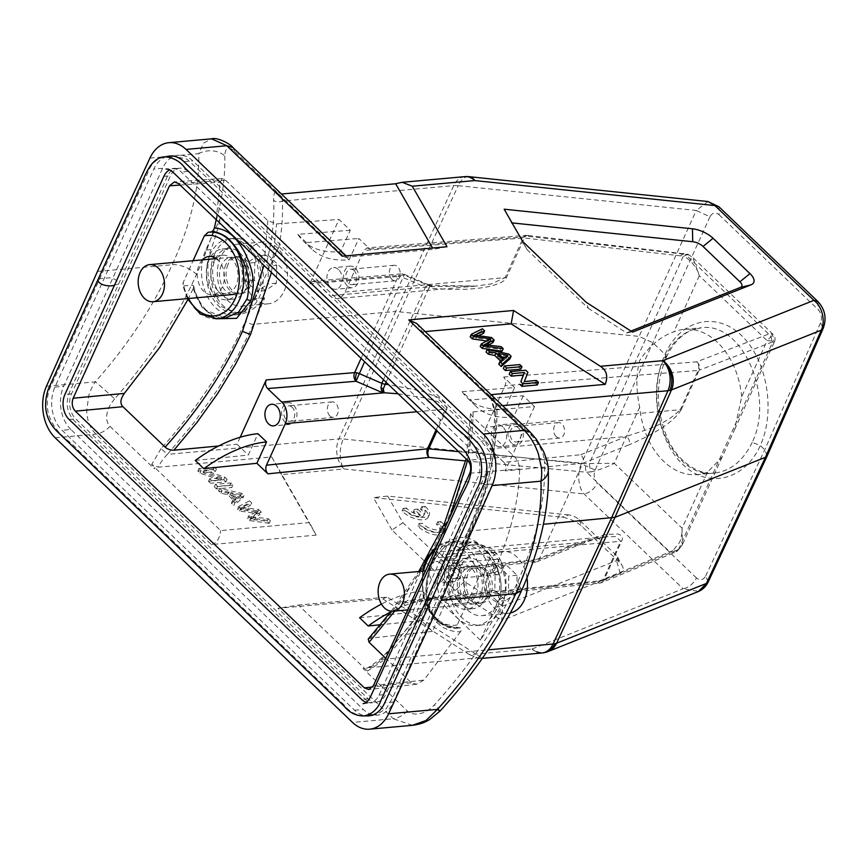 <?xml version="1.0" encoding="UTF-8"?>
<svg xmlns="http://www.w3.org/2000/svg" width="868" height="868" viewBox="0 0 868 868"><rect width="100%" height="100%" fill="white"/><g stroke="black" fill="none" stroke-linecap="round" stroke-linejoin="round"><path stroke-width="0.65" stroke-dasharray="4.34 3.25" d="M741.728 396.676A72.945 51.299 -95.2 0 0 684.147 329.319A72.945 51.299 -95.2 0 0 673.915 331.76C660.201 336.741 648.765 346.365 639.607 360.643C636.005 374.477 636.027 390.014 639.673 407.255A72.945 51.299 -95.2 0 0 697.254 474.612A72.945 51.299 -95.2 0 0 707.485 472.17L722.143 457.024L734.588 429.562L741.728 396.676L767.138 340.657C774.885 341.07 776.719 341.569 772.629 342.133C774.104 338.954 773.638 336.176 771.229 333.789L773.106 334.44L767.138 340.657L699.326 275.753L692.718 257.46L687.988 254.324M512.055 222.924L526.909 249.517L588.298 308.292L586.139 302.238M588.298 308.292L626.512 332.867L630.982 331.077M526.909 249.517L522.764 241.575M511.61 222.87L504.178 209.21M626.512 332.867L632.566 332.097M97.455 271.456L172.179 264.718A285.583 156.934 134.3 0 0 198.761 153.658A18.619 13.736 178.3 0 1 224.779 156.045C225.279 147.376 228.599 145.857 234.729 151.509L344.574 257.373L433.338 249.366L432.568 248.031M278.726 194.291L275.59 191.318L282.317 193.976C281.677 195.311 281.677 197.676 282.35 201.072C282.99 215.459 281.861 230.704 278.964 246.805C272.498 259.738 268.624 262.331 266.921 261.203C272.248 239.503 274.505 219.213 273.68 200.334C276.241 202.266 279.138 202.515 282.35 201.072L453.769 185.611A21.733 9.819 -155.2 0 1 455.884 185.535A21.733 9.819 -155.2 0 1 458.195 185.687A21.733 11.653 95.9 0 1 469.024 176.671M211.716 480.731L209.665 478.767L221.752 477.671L201.17 470.63L198.967 468.525L214.353 467.136L216.414 469.1L204.327 470.196L224.91 477.237L227.101 479.342L211.716 480.731L210.566 483.259L208.515 481.295L220.613 480.199L200.02 473.158L197.828 471.053L213.213 469.675L215.264 471.639L203.188 472.724L223.76 479.765L225.951 481.87L210.566 483.259M227.101 479.342L225.951 481.87M209.665 478.767L208.515 481.295M221.752 477.671L220.613 480.199M201.17 470.63L200.02 473.158M198.967 468.525L197.828 471.053M214.353 467.136L213.213 469.675M216.414 469.1L215.264 471.639M204.327 470.196L203.188 472.724M224.91 477.237L223.76 479.765M232.993 484.984L217.608 486.373L215.47 484.311L230.855 482.933L232.993 484.984L231.843 487.512L216.468 488.901L214.32 486.85L229.705 485.462L231.843 487.512M230.855 482.933L229.705 485.462M217.608 486.373L216.468 488.901M215.47 484.311L214.32 486.85M240.74 494.63L231.018 492.568L236.465 497.787L240.74 494.63L239.59 497.158L229.868 495.096L235.315 500.315L239.59 497.158M236.465 497.787L235.315 500.315M231.018 492.568L229.868 495.096M234.827 502.843L232.548 500.673L235.434 498.547L228.664 492.069L222.121 490.691L219.68 488.358L241.684 493.295L243.995 495.509L234.827 502.843L233.676 505.371L231.398 503.201L234.284 501.075L227.524 494.597L220.971 493.219L218.541 490.887L240.534 495.834L242.845 498.037L233.676 505.371M243.995 495.509L242.845 498.037M232.548 500.673L231.398 503.201M235.434 498.547L234.284 501.075M228.664 492.069L227.524 494.597M222.121 490.691L220.971 493.219M219.68 488.358L218.541 490.887M241.684 493.295L240.534 495.834M269.232 523.295L249.561 520.583L247.38 518.489L256.993 513.53L239.557 511.002L237.485 509.028L248.432 503.386L250.592 505.447L240.707 509.841L257.514 512.077L260.096 514.55L250.668 519.379L267.04 521.201L269.232 523.295L270.382 520.767L250.711 518.055L249.561 520.583M250.711 518.055L248.519 515.961L247.38 518.489M239.557 511.002L240.696 508.474L258.143 511.002L248.519 515.961M258.143 511.002L256.993 513.53M240.707 508.474L238.635 506.5L237.485 509.028M238.635 506.5L249.583 500.858L248.432 503.386M249.583 500.858L251.742 502.919L250.592 505.447M257.514 512.077L258.653 509.549L241.846 507.313L251.742 502.919M244.385 506.239L243.235 508.767M241.846 507.313L240.707 509.841M258.653 509.549L261.235 512.011L260.096 514.55M261.235 512.011L253.923 515.896L252.783 518.435M267.04 521.201L268.19 518.673L251.818 516.851L253.923 515.896M251.818 516.851L250.668 519.379M268.19 518.673L270.382 520.767M216.935 318.708A43.454 30.564 84.8 0 1 196.96 310.842A43.454 30.564 84.8 0 1 183.777 285.887L182.681 285.008L183.137 282.599L193.065 260.715M354.133 270.632A7.758 5.458 -95.2 0 0 350.564 269.221A7.758 5.458 -95.2 0 0 345.909 274.841A7.758 5.458 -95.2 0 0 348.394 283.283A7.758 5.458 -95.2 0 0 351.963 284.682A7.758 5.458 -95.2 0 0 356.618 279.062A7.758 5.458 -95.2 0 0 354.133 270.632M391.902 279.355A7.758 5.458 84.8 0 1 389.417 270.914A7.758 5.458 84.8 0 1 394.083 265.304A7.758 5.458 84.8 0 1 397.642 266.704A7.758 5.458 84.8 0 1 400.137 275.134A7.758 5.458 84.8 0 1 395.472 280.755A7.758 5.458 84.8 0 1 391.902 279.355M338.574 269.601A10.861 7.638 -95.2 0 0 333.583 267.637A10.861 7.638 -95.2 0 0 327.062 275.503A10.861 7.638 -95.2 0 0 330.545 287.319A10.861 7.638 -95.2 0 0 335.536 289.283A10.861 7.638 -95.2 0 0 342.057 281.416A10.861 7.638 -95.2 0 0 338.574 269.601M347.243 285.811A10.861 7.638 84.8 0 1 343.761 273.995A10.861 7.638 84.8 0 1 350.281 266.129A10.861 7.638 84.8 0 1 355.283 268.103A10.861 7.638 84.8 0 1 358.766 279.908A10.861 7.638 84.8 0 1 352.234 287.775A10.861 7.638 84.8 0 1 347.243 285.811M518.478 427.946A7.758 5.458 -95.2 0 0 514.908 426.535A7.758 5.458 -95.2 0 0 510.254 432.156A7.758 5.458 -95.2 0 0 512.738 440.597A7.758 5.458 -95.2 0 0 516.308 441.996A7.758 5.458 -95.2 0 0 520.963 436.376A7.758 5.458 -95.2 0 0 518.478 427.946M556.258 436.669A7.758 5.458 84.8 0 1 553.762 428.239A7.758 5.458 84.8 0 1 558.428 422.618A7.758 5.458 84.8 0 1 561.997 424.018A7.758 5.458 84.8 0 1 564.482 432.448A7.758 5.458 84.8 0 1 559.817 438.069A7.758 5.458 84.8 0 1 556.258 436.669M502.919 426.926A10.861 7.638 -95.2 0 0 497.928 424.951A10.861 7.638 -95.2 0 0 491.407 432.817A10.861 7.638 -95.2 0 0 494.89 444.633A10.861 7.638 -95.2 0 0 499.881 446.597A10.861 7.638 -95.2 0 0 506.413 438.731A10.861 7.638 -95.2 0 0 502.919 426.926M511.599 443.125A10.861 7.638 84.8 0 1 508.106 431.32A10.861 7.638 84.8 0 1 514.637 423.454A10.861 7.638 84.8 0 1 519.628 425.418A10.861 7.638 84.8 0 1 523.111 437.222A10.861 7.638 84.8 0 1 516.59 445.089A10.861 7.638 84.8 0 1 511.599 443.125M523.209 395.786L513.53 417.117A116.399 64.416 -46.3 0 1 476.076 406.343A116.399 64.416 -46.3 0 1 470.749 399.898L523.209 395.786L534.482 406.571L472.995 411.888L470.63 413.711L471.769 415.859L513.997 456.286C517.23 459.432 519.118 463.653 519.65 468.937C519.053 500.011 510.72 533.712 494.651 570.026C490.745 558.623 487.035 551.451 483.541 548.511C478.735 542.901 473.147 539.375 466.767 537.943C460.615 536.695 454.648 537.834 448.897 541.361C441.877 545.907 438.828 550.117 434.108 557.972L429.204 569.56L426.362 582.808C425.266 591.802 426.058 600.374 428.749 608.522C430.853 614.924 435.823 622.378 440.944 625.871C442.702 627.965 454.018 632.815 460.561 631.589C461.874 629.05 461.852 627.803 460.496 627.857L446.597 626.219L437.374 620.305C434.271 617.387 431.656 613.405 429.497 608.349L427.24 600.754L426.221 592.508C426.166 585.086 426.731 579.368 427.924 575.343C430.712 565.936 432.731 560.695 433.957 559.61L444.416 546.645L457.707 540.872L477.65 548.739C482.141 552.026 489.877 565.621 490.984 573.542L494.651 570.026M513.53 417.117L504.937 408.893L514.615 387.562L462.167 391.674L470.749 399.898M462.167 391.674A116.399 64.416 133.7 0 0 467.483 398.119A116.399 64.416 133.7 0 0 504.937 408.893M456.514 564.547A7.758 5.458 -95.2 0 0 452.944 563.148A7.758 5.458 -95.2 0 0 448.289 568.768A7.758 5.458 -95.2 0 0 450.774 577.198A7.758 5.458 -95.2 0 0 454.344 578.609A7.758 5.458 -95.2 0 0 458.998 572.989A7.758 5.458 -95.2 0 0 456.514 564.547M494.293 573.271A7.758 5.458 84.8 0 1 491.798 564.84A7.758 5.458 84.8 0 1 496.463 559.22A7.758 5.458 84.8 0 1 500.022 560.63A7.758 5.458 84.8 0 1 502.518 569.061A7.758 5.458 84.8 0 1 497.852 574.681A7.758 5.458 84.8 0 1 494.293 573.271M440.955 563.527A10.861 7.638 -95.2 0 0 435.964 561.563A10.861 7.638 -95.2 0 0 429.443 569.43A10.861 7.638 -95.2 0 0 432.926 581.235A10.861 7.638 -95.2 0 0 437.917 583.198A10.861 7.638 -95.2 0 0 444.438 575.332A10.861 7.638 -95.2 0 0 440.955 563.527M449.624 579.726A10.861 7.638 84.8 0 1 446.141 567.922A10.861 7.638 84.8 0 1 452.662 560.055A10.861 7.638 84.8 0 1 457.664 562.019A10.861 7.638 84.8 0 1 461.147 573.824A10.861 7.638 84.8 0 1 454.615 581.69A10.861 7.638 84.8 0 1 449.624 579.726M292.158 407.233A7.758 5.458 -95.2 0 0 288.599 405.833A7.758 5.458 -95.2 0 0 283.934 411.454A7.758 5.458 -95.2 0 0 286.429 419.884A7.758 5.458 -95.2 0 0 289.988 421.284A7.758 5.458 -95.2 0 0 294.653 415.674A7.758 5.458 -95.2 0 0 292.158 407.233M329.938 415.956A7.758 5.458 84.8 0 1 327.453 407.526A7.758 5.458 84.8 0 1 332.108 401.906A7.758 5.458 84.8 0 1 335.677 403.305A7.758 5.458 84.8 0 1 338.162 411.747A7.758 5.458 84.8 0 1 333.507 417.367A7.758 5.458 84.8 0 1 329.938 415.956M285.279 422.412A10.861 7.638 84.8 0 1 281.796 410.607A10.861 7.638 84.8 0 1 288.317 402.741A10.861 7.638 84.8 0 1 293.308 404.705A10.861 7.638 84.8 0 1 296.791 416.51A10.861 7.638 84.8 0 1 290.27 424.376A10.861 7.638 84.8 0 1 285.279 422.412M195.257 460.452L248.291 455.06L257.97 433.718M687.933 254.302L683.159 256.494A13.27 9.505 -34.8 0 0 680.642 255.876L524.402 238.006A6.206 2.767 24.4 0 0 523.133 237.984A6.206 4.394 85.5 0 1 526.388 235.369A6.206 4.394 85.5 0 1 529.209 236.497A6.206 3.353 -83.5 0 0 527.581 235.391A6.206 3.353 -83.5 0 0 526.778 235.467A6.206 3.353 -83.5 0 0 524.402 238.006L506.413 277.651C505.209 281.091 499.165 284.086 488.293 286.646C482.554 287.894 475.111 288.751 465.964 289.239L449.711 289.413L428.825 288.111L430.213 285.496A6.206 3.331 95.9 0 1 430.973 285.398M430.322 285.333L431.016 285.398A6.206 3.331 95.9 0 1 432.665 286.516L427.815 284.834L425.45 287.189L402.828 277.445A6.206 2.767 24.4 0 0 400.387 276.664A6.206 2.767 24.4 0 0 398.228 276.501A6.206 4.34 85.3 0 1 401.417 273.887L401.417 273.887A6.206 4.34 85.3 0 1 404.217 275.015L364.614 361.685M430.365 286.277L430.213 285.496L430.365 286.277L404.217 275.015L315.833 282.306L329.916 295.782A15.515 10.915 84.8 0 0 337.044 298.592L475.848 286.071L432.665 286.516L329.916 295.782M398.162 393.801L425.472 398L437.982 401.732L445.479 409.175L416.911 411.747M436.018 430.04L445.479 409.175L446.749 409.197L446.098 403.826L438.373 397.577L421.143 390.925L388.571 384.632M465.704 460.897L586.616 472.235L590.62 471.899L589.231 463.566A13.28 9.515 -34.8 0 1 586.399 463.631L458.575 451.631M590.62 471.899C594.146 471.617 609.141 466.496 614.262 463.273L589.231 463.566L683.159 256.494C686.599 256.277 697.525 266.834 699.326 275.753L673.915 331.76M639.673 407.255L614.262 463.273L682.074 528.178C682.704 532.344 680.186 541.806 679.449 542.619L672.874 550.627L677.42 550.985L674.469 552.601L601.47 582.656A6.206 5.078 -112.4 0 0 603.846 580.269A6.206 2.767 -155.6 0 1 602.837 580.497A6.206 4.34 84.2 0 1 599.734 583.09A6.206 4.34 84.2 0 1 596.859 581.972A6.206 5.078 -112.4 0 0 600.862 582.851A6.206 5.078 -112.4 0 0 601.47 582.656A6.206 6.206 0 0 1 599.734 583.09L404.521 602.945L401.624 601.828L412.636 612.374L422.315 591.043A116.399 64.416 133.7 0 0 381.432 604.106M707.485 472.17L682.074 528.178L682.237 545.028L678.7 549.194L772.629 342.133A13.28 4.676 125.2 0 0 771.099 342.459L699.12 370.256A6.206 5.132 -111.1 0 0 696.711 361.837A6.206 4.394 85.5 0 1 698.111 370.473L680.306 409.707L486.178 427.219L505.046 385.642C506.228 382.343 505.74 379.468 503.603 377.016L514.615 387.562M677.452 550.952L678.7 549.194A13.27 4.676 125.2 0 1 676.856 550.214L674.447 552.515L669.857 551.918L586.616 472.235A6.206 3.298 95.4 0 1 586.399 463.631M434.456 552.254A15.515 10.915 84.8 0 0 426.514 558.764L620.631 541.263L615.998 536.641L607.22 536.663L578.294 542.728L441.584 555.053A15.515 10.915 84.8 0 0 434.456 552.254L607.22 536.663C601.329 537.151 593.224 539.408 582.895 543.433A6.206 5.11 68.2 0 0 585.336 541.014C591.01 538.518 604.963 534.417 607.133 534.417L617.864 533.994C622.161 535.176 623.419 537.52 621.651 541.035A6.206 2.767 24.4 0 1 620.631 541.263L602.837 580.497L407.645 600.341L404.521 602.945M582.862 543.444A6.206 5.11 68.2 0 1 578.294 542.728L532.496 560.999L535.751 562.095L539.126 559.459L582.732 463.328L628.942 444.883A6.206 5.11 68.2 0 0 626.49 436.474C643.036 430.3 662.794 426.991 680.306 409.707L681.315 409.49C677.463 415.989 667.394 428.336 628.942 444.883M390.6 612.027A116.399 64.416 -46.3 0 1 430.908 599.256L421.23 620.598L432.503 631.394L461.689 567.054L458.554 569.658L455.657 568.529L441.584 555.053M486.178 427.219A15.515 10.915 84.8 0 0 489.78 448.81L503.863 462.286L580.703 454.756C583.285 457.403 583.958 460.257 582.732 463.328L505.295 470.923L534.482 406.571M503.863 462.286C506.001 464.738 506.478 467.624 505.295 470.923M734.61 429.573L774.516 341.601L772.629 342.133M506.413 277.651A6.206 2.767 24.4 0 0 505.154 277.63L491.234 283.923L475.848 286.082L431.016 285.398M527.538 235.38A6.206 6.206 0 0 0 526.388 235.369L367.077 247.89L363.855 250.494L344.987 292.071A15.515 10.915 84.8 0 1 337.044 298.592M350.271 230.248L297.811 234.36A116.399 64.416 133.7 0 0 303.138 240.805A116.399 64.416 133.7 0 0 340.592 251.579L350.271 230.248L338.997 219.452L309.811 283.793L312.99 281.189L315.833 282.306M240.197 437.255L237.018 444.264L248.291 455.06M672.874 550.627L596.848 581.972L401.624 601.828M426.514 558.764L407.645 600.341M359.602 617.766L412.636 612.374M421.23 620.598L380.455 624.743M422.315 591.043L430.908 599.256M457.903 569.441A19.248 13.53 -95.2 0 0 449.06 565.958A19.248 13.53 -95.2 0 0 437.494 579.9A19.248 13.53 -95.2 0 0 443.667 600.808A19.248 13.53 -95.2 0 0 452.51 604.291A19.248 13.53 -95.2 0 0 464.065 590.359A19.248 13.53 -95.2 0 0 457.903 569.441M457.295 599.582A19.248 13.53 84.8 0 1 451.121 578.663A19.248 13.53 84.8 0 1 462.677 564.732A19.248 13.53 84.8 0 1 471.519 568.215A19.248 13.53 84.8 0 1 477.693 589.133A19.248 13.53 84.8 0 1 466.138 603.065A19.248 13.53 84.8 0 1 457.295 599.582M537.314 384.947L535.252 382.983L523.176 384.079L526.757 374.857L524.565 372.752L525.715 370.224M524.565 372.752L509.18 374.141M535.252 382.983L536.402 380.455M523.176 384.079L524.326 381.551M526.757 374.857L527.907 372.329M520.811 369.16L518.673 367.11L519.823 364.582M518.673 367.11L503.288 368.499M505.057 357.529L506.662 357.844L507.813 355.316M506.662 357.844L502.539 361.153L497.093 355.945L498.243 353.406M497.093 355.945L501.878 356.9M502.539 361.153L503.69 358.625M509.983 358.788L507.671 356.585L508.822 354.057M507.671 356.585L486.08 352.028M500.63 361.077L501.552 361.956L502.691 359.428M501.552 361.956L498.774 364.18M483.476 333.421L481.284 331.326L482.434 328.788M481.284 331.326L470.185 336.817M480.199 346.397L489.812 341.428L486.829 341.026M489.812 341.428L490.952 338.9M502.084 351.225L499.925 349.175L501.075 346.636M488.304 345.063L483.357 347.167L499.925 349.175M487.512 347.634L488.662 345.106M483.357 347.167L484.507 344.629M493.013 342.545L490.431 340.072L491.57 337.543M490.431 340.072L476.955 338.064L478.105 335.536M478.431 335.58L473.385 337.619L476.955 338.064M473.385 337.63L474.536 335.091M708.006 201.539L696.255 210.457L709.981 216.772C712.454 212.541 715.503 211.879 719.127 214.797L718.964 206.801M817.938 301.543L818.166 309.605C821.464 313.565 822.278 317.916 820.596 322.657L823.07 328.516M464.814 176.638A21.733 15.277 -95.2 0 0 453.769 185.611L395.634 311.46L253.63 324.274C252.078 324.719 249.376 323.666 245.492 321.095L249.843 311.352C265.141 300.415 262.711 298.711 264.664 297.887L253.63 324.274L236.953 357.681L216.783 390.871L193.488 423.291L167.448 454.365L161.047 448.637C197.362 408.22 225.506 365.699 245.492 321.095M767.203 455.689L764.741 449.819L760.303 445.566C775.916 411.258 767.084 359.623 741.478 335.471C716.089 310.809 680.252 319.695 665.051 354.394L652.866 342.73L639.141 336.415L395.634 311.46L338.878 438.904A21.733 15.277 -95.2 0 0 343.988 468.97A21.733 11.653 95.9 0 1 343.305 438.969A21.733 9.57 24 0 0 340.994 438.828A21.733 9.57 24 0 0 338.878 438.904L167.448 454.365C163.455 458.304 160.439 462.579 158.388 467.19L271.738 456.969L309.409 522.579L220.635 530.587L151.661 464.532L158.388 467.19M548.109 651.51A21.733 17.87 68.2 0 1 532.019 649.036A21.733 15.277 -95.2 0 0 542.001 652.975M455.548 558.406L445.87 559.285A41.273 29.024 -95.2 0 1 466.854 542.24A41.273 29.024 -95.2 0 1 485.82 549.715A41.273 29.024 -95.2 0 1 495.389 607.112L480.405 640.161A304.191 168.349 133.7 0 0 500.63 606.645C510.861 588.905 505.881 561.477 492.351 549.119L473.461 541.708L464.163 544.692L458.076 551.223L455.548 558.406L469.523 530.934L482.38 497.863C484.952 490.778 490.42 470.706 491.266 465.693C492.449 461.884 494.044 451.631 496.051 434.944C497.06 419.005 497.245 409.414 496.604 406.17L492.883 396.405M458.054 551.213L467.602 531.943L469.523 530.934L543.411 524.272M464.163 544.692L468.861 534.905L467.602 531.943M445.87 559.285L422.217 610.378L427.338 601.361L434.26 595.98C419.081 618.569 401.927 640.204 382.777 660.884L381.714 659.452L422.217 610.378M544.768 652.541A21.733 16.72 -102.5 0 1 532.019 649.036L469.566 654.678L479.451 658.628L481.317 657.575L367.956 667.796C373.012 666.071 377.591 663.282 381.714 659.452L488.131 649.861M364.321 668.132L367.468 671.105C365.569 669.185 365.732 668.078 367.956 667.796L380.878 658.855C397.902 640.465 413.385 621.304 427.338 601.361M367.468 671.105L382.777 660.884M380.933 658.91L381.714 659.452M416.673 323.449L422.369 331.847L532.073 436.137C534.59 438.47 537.238 442.159 540.005 447.204C543.455 454.192 543.813 456.329 544.54 462.123A18.619 13.584 177.6 0 1 548.272 469.805M364.31 668.121L363.052 668.555L407.385 711C410.043 713.55 413.938 714.483 419.049 713.811C426.481 712.151 428.391 710.436 434.391 704.925C469.946 665.745 497.744 624.678 517.795 581.734C536.912 538.323 545.831 498.46 544.54 462.123M521.57 590.598L517.795 581.734M412.365 725.322L393.345 718.747L352.538 722.436M469.566 654.678L382.777 598.855L277.966 608.316L298.429 605.061L364.321 668.11M481.317 657.575L387.204 597.054L298.429 605.061M382.777 598.855L387.204 597.054M708.136 581.885L705.706 575.94C703.167 580.193 700.085 580.855 696.451 577.936C693.12 584.077 688.671 587.679 683.105 588.754L698.74 591.39M224.779 156.045C225.615 191.947 216.208 231.355 196.569 274.255C177.039 317.699 149.73 359.233 114.641 398.857A18.619 0.749 41.7 0 0 95.252 381.866C93.831 383.45 89.295 392.661 88.829 395.482L86.702 410.369C87.05 420.546 90.142 428.466 96.001 434.13L211.38 544.572L316.18 535.122L281.449 474.612L343.988 468.97L584.066 493.946C589.632 492.883 594.081 489.27 597.401 483.129C594.124 479.169 593.354 474.818 595.09 470.055L581.354 463.74C577.209 472.886 577.925 487.089 584.066 493.946L683.105 588.754L532.019 649.036M425.168 331.587L422.369 331.847M491.114 394.712L490.203 396.416L491.407 397.891L488.25 394.897M494.25 410.065L495.411 412.582L491.407 397.891M502.529 405.638L496.604 406.17L494.25 410.021M495.411 412.582C497.342 449.548 488.5 490.322 468.861 534.905M480.405 640.161L434.26 595.98M461.158 604.085A25.454 17.902 84.8 0 1 452.988 576.428A25.454 17.902 84.8 0 1 468.275 557.994A25.454 17.902 84.8 0 1 479.971 562.605A25.454 17.902 84.8 0 1 488.131 590.262A25.454 17.902 84.8 0 1 472.854 608.696A25.454 17.902 84.8 0 1 461.158 604.085M454.995 604.649A25.454 17.902 -95.2 0 0 466.691 609.249A25.454 17.902 -95.2 0 0 481.979 590.815A25.454 17.902 -95.2 0 0 473.819 563.158A25.454 17.902 -95.2 0 0 462.123 558.547A25.454 17.902 -95.2 0 0 446.836 576.981A25.454 17.902 -95.2 0 0 454.995 604.649M460.496 627.857L457.903 628.096C456.709 628.15 456.503 627.065 457.295 624.841L478.474 578.153L482.228 574.464L490.984 573.542M460.561 631.589L423.855 680.111L416.51 684.244L411.28 682.725L385.815 658.345M216.175 219.615L220.125 182.226L222.219 178.504L225.626 180.251L267.865 220.678L276.588 223.879L338.997 219.452M376.452 702.082A18 12.662 -95.2 0 0 385.663 694.519L484.583 476.456A18 12.662 -95.2 0 0 480.405 451.414L187.933 171.463A18 12.662 -95.2 0 0 179.665 168.208A18 12.662 -95.2 0 0 170.453 175.77L71.534 393.833A18 12.662 -95.2 0 0 75.711 418.875L368.173 698.827A18 12.662 -95.2 0 0 376.452 702.082L369.855 702.679A18 12.662 84.8 0 0 379.066 695.116L477.986 477.053A18 12.662 84.8 0 0 473.809 452.011L181.347 172.059A18 12.662 84.8 0 0 173.068 168.804A18 12.662 84.8 0 0 169.651 169.813M369.855 702.679A18 12.662 84.8 0 1 366.339 702.31M166.482 156.652A31.042 21.83 -95.2 0 0 153.82 169.054L54.901 387.117A31.042 21.83 -95.2 0 0 62.095 430.3L354.567 710.241A31.042 21.83 -95.2 0 0 365.547 715.807M70.883 429.497A31.042 21.83 84.8 0 1 63.69 386.325L162.609 168.262A31.042 21.83 84.8 0 1 178.493 155.22A31.042 21.83 84.8 0 1 192.761 160.84L485.223 440.792A31.042 21.83 84.8 0 1 492.427 483.964L393.508 702.028A31.042 21.83 84.8 0 1 377.613 715.069A31.042 21.83 84.8 0 1 363.356 709.449L70.883 429.497L62.095 430.3M394.745 611.072L435.562 547.372M441.172 536.316L449.971 516.916M513.997 456.286L467.624 460.29L471.769 415.859M472.995 411.888C473.31 416.108 472.81 424.734 471.508 437.732L466.463 465.205L457.892 494.011L446.065 523.295L431.157 552.688L413.385 581.929L393.009 610.573L370.332 638.208L368.271 639.011M432.503 631.394L370.332 638.208M503.603 377.016L696.711 361.837L768.69 334.039L771.229 333.789M688.986 255.062L685.449 254.367L768.69 334.039A6.206 5.132 68.9 0 1 771.099 342.459M367.045 247.89L369.876 249.018L358.864 238.461L349.186 259.803A116.399 64.416 -46.3 0 1 311.731 249.029A116.399 64.416 -46.3 0 1 306.404 242.584L358.864 238.461M349.186 259.803L340.592 251.579M297.811 234.36L306.404 242.584M271.456 272.519L276.588 223.879M267.865 220.678L263.991 265.38M218.627 445.989L237.018 444.264M187.857 299.644L193.314 288.35L201.984 307.261L215.817 318.784M193.716 286.082C195.474 293.568 198.338 300.035 202.309 305.493C206.009 310.983 214.244 318.415 225.539 317.927L205.564 310.071C200.953 306.686 193.727 293.189 192.598 285.236L193.716 286.082L193.314 288.35M183.777 285.887L192.598 285.236M210.761 232.016L208.114 232.266M202.352 259.879A19.248 13.53 -95.2 0 0 203.72 291.312A19.248 13.53 -95.2 0 0 212.562 294.794A19.248 13.53 -95.2 0 0 224.118 280.852A19.248 13.53 -95.2 0 0 217.944 259.944M216.154 258.469A19.248 13.53 84.8 0 1 222.729 255.225A19.248 13.53 84.8 0 1 231.572 258.707A19.248 13.53 84.8 0 1 237.745 279.626A19.248 13.53 84.8 0 1 226.19 293.558A19.248 13.53 84.8 0 1 217.336 290.075A19.248 13.53 84.8 0 1 215.98 258.653M215.047 295.142A25.454 17.902 -95.2 0 0 226.743 299.742A25.454 17.902 -95.2 0 0 242.031 281.319A25.454 17.902 -95.2 0 0 233.861 253.651A25.454 17.902 -95.2 0 0 222.165 249.051A25.454 17.902 -95.2 0 0 206.888 267.474A25.454 17.902 -95.2 0 0 215.047 295.142M221.199 294.588A25.454 17.902 84.8 0 1 213.04 266.921A25.454 17.902 84.8 0 1 228.327 248.487A25.454 17.902 84.8 0 1 240.024 253.098A25.454 17.902 84.8 0 1 248.183 280.765A25.454 17.902 84.8 0 1 232.895 299.189A25.454 17.902 84.8 0 1 221.199 294.588M264.664 297.887L254.899 298.776A41.284 29.035 -95.2 0 1 234.317 314.954A41.284 29.035 -95.2 0 1 215.351 307.489A41.284 29.035 -95.2 0 1 205.77 250.06L220.765 217.022A304.191 168.349 -46.3 0 1 211 249.593C204.349 267.029 208.353 294.512 221.882 306.892L240.903 314.303L249.843 311.352M254.899 298.776L278.964 246.805M220.765 217.022L266.921 261.203M161.047 448.637L151.661 464.532M114.641 398.857C109.845 405.139 108.077 407.461 106.786 414.882C106.373 420.21 107.458 424.051 110.041 426.372L154.385 468.818L154.754 467.537M211.38 544.572C216.62 543.325 219.702 538.67 220.635 530.587M316.18 535.122L309.409 522.579M281.449 474.612L271.738 456.969M420.557 509.234L421.707 506.695A10.839 4.839 -155.6 0 1 424.984 512.804A10.839 4.839 -155.6 0 1 423.15 514.268L422 516.796A10.839 4.839 24.4 0 0 423.834 515.342A10.839 4.839 24.4 0 0 420.557 509.234L423.909 508.93A15.515 6.922 -155.6 0 1 428.141 517.295A15.515 6.922 -155.6 0 1 416.846 519.183A15.515 6.922 -155.6 0 1 402.068 510.894L405.389 510.601A10.839 4.839 24.4 0 0 418.691 517.111L413.255 511.903L416.575 511.61L422 516.796M421.707 506.695L425.06 506.391L423.909 508.93M425.06 506.391A15.515 6.922 -155.6 0 1 429.291 514.767A15.515 6.922 -155.6 0 1 417.985 516.655A15.515 6.922 -155.6 0 1 403.219 508.366L402.068 510.894M403.219 508.366L406.528 508.073L405.389 510.601M418.691 517.111L419.83 514.572A10.839 4.839 -155.6 0 1 406.528 508.073M419.83 514.572L414.405 509.375L413.255 511.903M414.405 509.375L417.725 509.082L416.575 511.61M417.725 509.082L423.15 514.268M417.931 526.062L421.24 525.758A10.839 4.839 24.4 0 0 431.58 531.759A10.839 4.839 24.4 0 0 439.696 530.5A10.839 4.839 24.4 0 0 436.42 524.391L439.772 524.088A15.515 6.922 -155.6 0 1 444.004 532.464A15.515 6.922 -155.6 0 1 432.698 534.341A15.515 6.922 -155.6 0 1 417.931 526.062L419.07 523.523L422.39 523.23L421.24 525.758M436.42 524.391L437.57 521.863A10.839 4.839 -155.6 0 1 440.836 527.972A10.839 4.839 -155.6 0 1 432.731 529.23A10.839 4.839 -155.6 0 1 422.39 523.23M437.57 521.863L440.922 521.559L439.772 524.088M440.922 521.559A15.515 6.922 -155.6 0 1 445.154 529.936A15.515 6.922 -155.6 0 1 433.848 531.813A15.515 6.922 -155.6 0 1 419.07 523.523M568.79 514.93L387.671 496.084L373.359 497.603L561.639 517.187A18.629 8.311 -155.6 0 1 582.233 526.67L619.134 561.997A18.629 8.311 -155.6 0 1 622.367 566.077A18.629 8.311 -155.6 0 1 620.186 573.227L501.747 620.49L502.583 606.081L616.508 560.62L617.56 557.028L615.987 554.999L579.086 519.672A9.309 4.156 24.4 0 0 568.79 514.93L561.639 517.187M502.583 606.081L464.369 581.506L455.32 590.631L501.747 620.49M387.671 496.084L402.969 522.731L464.369 581.506M402.969 522.731L391.945 529.968L455.32 590.631M391.945 529.968L373.359 497.603M46.427 386.271L95.252 381.866A285.583 159.159 133.2 0 0 172.179 264.718C175.434 264.371 179.633 265.131 184.775 267.018C187.781 267.854 191.709 270.274 196.569 274.255M149.947 158.063L198.761 153.658L203.633 143.101L211.608 138.826M342.198 256.179L346.44 256.234L344.574 257.373M447.009 246.729L433.338 249.366M275.59 191.318C274.136 193.032 273.496 196.038 273.68 200.334M752.176 442.387C743.203 460.843 730.639 471.064 714.472 473.06C673.21 479.342 640.714 404.889 664.4 358.365C670.812 344.357 679.742 334.972 691.188 330.209L701.333 327.768C742.075 321.529 775.07 395.938 752.176 442.387L760.303 445.566C744.581 480.319 708.288 489.237 682.91 464.575C657.293 440.434 648.928 388.755 665.051 354.394L666.429 356.715L664.4 358.365M221.427 265.12A18.619 13.096 -95.2 0 0 221.59 284.91A18.619 13.096 -95.2 0 0 234.306 294.393A18.619 13.096 -95.2 0 0 245.677 274.668A18.619 13.096 -95.2 0 0 230.964 257.297A18.619 13.096 -95.2 0 0 221.427 265.12M210.219 254.389A37.248 26.192 -95.2 0 0 210.544 293.97A37.248 26.192 -95.2 0 0 235.977 312.947A37.248 26.192 -95.2 0 0 258.729 273.496A37.248 26.192 -95.2 0 0 229.293 238.743A37.248 26.192 -95.2 0 0 210.219 254.389M214.613 253.998A37.248 26.192 -95.2 0 0 214.938 293.579A37.248 26.192 -95.2 0 0 240.371 312.545A37.248 26.192 -95.2 0 0 263.123 273.094A37.248 26.192 -95.2 0 0 233.687 238.353A37.248 26.192 -95.2 0 0 214.613 253.998M225.821 264.718A18.619 13.096 -95.2 0 0 225.984 284.509A18.619 13.096 -95.2 0 0 238.7 294.002A18.619 13.096 -95.2 0 0 250.071 274.277A18.619 13.096 -95.2 0 0 235.358 256.895A18.619 13.096 -95.2 0 0 225.821 264.718M228.024 264.523A18.619 13.096 -95.2 0 0 228.186 284.313A18.619 13.096 -95.2 0 0 240.903 293.796A18.619 13.096 -95.2 0 0 252.273 274.071A18.619 13.096 -95.2 0 0 237.55 256.7A18.619 13.096 -95.2 0 0 228.024 264.523M220.548 257.373A31.042 21.83 -95.2 0 0 220.819 290.357A31.042 21.83 -95.2 0 0 242.02 306.165A31.042 21.83 -95.2 0 0 260.964 273.29A31.042 21.83 -95.2 0 0 236.443 244.331A31.042 21.83 -95.2 0 0 220.548 257.373M246.924 254.997A31.042 21.83 -95.2 0 0 247.185 287.981A31.042 21.83 -95.2 0 0 268.386 303.789A31.042 21.83 -95.2 0 0 287.341 270.914A31.042 21.83 -95.2 0 0 262.809 241.955A31.042 21.83 -95.2 0 0 246.924 254.997M276.729 265.38L276.382 283.196L265.25 290.682L254.476 280.364L254.812 262.548L265.944 255.062L276.729 265.38L268.375 266.14L257.59 255.81L246.469 263.308L246.121 281.113L256.906 291.431L268.028 283.945L268.375 266.14M276.382 283.196L268.028 283.945M265.25 290.682L256.906 291.431M254.476 280.364L246.121 281.113M254.812 262.548L246.469 263.308M265.944 255.062L257.59 255.81M487.501 552.46A40.351 28.384 -95.2 0 0 468.959 545.158A40.351 28.384 -95.2 0 0 444.318 587.896A40.351 28.384 -95.2 0 0 476.217 625.535A40.351 28.384 -95.2 0 0 500.445 596.316A40.351 28.384 -95.2 0 0 487.501 552.46M491.896 552.07A40.351 28.384 -95.2 0 0 473.353 544.768A40.351 28.384 -95.2 0 0 448.723 587.506A40.351 28.384 -95.2 0 0 480.612 625.144A40.351 28.384 -95.2 0 0 504.84 595.925A40.351 28.384 -95.2 0 0 491.896 552.07M479.472 570.168A18.619 13.096 -95.2 0 0 470.912 566.804A18.619 13.096 -95.2 0 0 459.541 586.529A18.619 13.096 -95.2 0 0 474.264 603.9A18.619 13.096 -95.2 0 0 485.451 590.414A18.619 13.096 -95.2 0 0 479.472 570.168M516.731 593.072L505.599 600.569L494.814 590.24L495.161 572.435L506.294 564.949L517.078 575.267L516.731 593.072L508.377 593.831L508.724 576.016L497.939 565.697L486.818 573.184L486.471 591L497.255 601.318L508.377 593.831M526.985 577.828A31.042 21.83 -95.2 0 0 517.024 557.082A31.042 21.83 -95.2 0 0 502.767 551.462A31.042 21.83 -95.2 0 0 483.812 584.338A31.042 21.83 -95.2 0 0 508.344 613.285A31.042 21.83 -95.2 0 0 510.373 612.971M490.659 559.459A31.042 21.83 -95.2 0 0 476.391 553.838A31.042 21.83 -95.2 0 0 457.436 586.714A31.042 21.83 -95.2 0 0 481.968 615.672A31.042 21.83 -95.2 0 0 500.608 593.191A31.042 21.83 -95.2 0 0 490.659 559.459M486.069 569.571A18.619 13.096 -95.2 0 0 477.509 566.207A18.619 13.096 -95.2 0 0 466.138 585.933A18.619 13.096 -95.2 0 0 480.85 603.303A18.619 13.096 -95.2 0 0 492.037 589.817A18.619 13.096 -95.2 0 0 486.069 569.571M483.867 569.777A18.619 13.096 -95.2 0 0 475.306 566.403A18.619 13.096 -95.2 0 0 463.935 586.128A18.619 13.096 -95.2 0 0 478.659 603.499A18.619 13.096 -95.2 0 0 489.845 590.012A18.619 13.096 -95.2 0 0 483.867 569.777M517.078 575.267L508.724 576.016M505.599 600.569L497.255 601.318M494.814 590.24L486.471 591M495.161 572.435L486.818 573.184M506.294 564.949L497.939 565.697M256.82 511.621L255.669 514.149M248.552 508.03L247.402 510.558M255.648 517.219L254.498 519.748M188.475 298.527A40.351 28.384 84.8 0 1 183.137 282.599M430.213 285.496L427.815 284.834M386.108 382.267L428.825 288.111L425.45 287.189L383.472 379.739M446.749 409.197L436.908 430.886M532.496 560.999L455.657 568.529M585.336 541.014L539.126 559.459L461.689 567.054M580.703 454.756L626.49 436.474L489.78 448.81M681.315 409.49L699.12 370.256A6.206 2.767 24.4 0 1 698.111 370.473L505.046 385.642M676.856 550.214L603.846 580.269L621.651 541.035M344.987 292.071L505.154 277.63L523.133 237.984L363.855 250.494M361.11 358.332L398.228 276.501L309.811 283.793M487.523 341.135L487.794 340.527M475.859 336.686L476.467 335.33M719.127 214.797L818.166 309.605M458.195 185.687L696.255 210.457L581.354 463.74L343.305 438.969L400.061 311.536L458.195 185.687M495.389 607.112L500.63 606.645M530.131 432.112L532.073 436.137M440.022 711.087A18.619 0.911 42.4 0 0 434.391 704.925M407.385 711C402.73 715.568 398.054 718.151 393.345 718.747L277.966 608.316M705.706 575.94L764.741 449.819L820.596 322.657M696.451 577.936L597.401 483.129M709.981 216.772L595.09 470.055M457.295 624.841A40.351 28.384 84.8 0 1 422.911 590.989A40.351 28.384 84.8 0 1 423.497 571.079M434.759 550.442A40.351 28.384 84.8 0 1 478.474 578.153M457.903 628.096A43.454 30.564 84.8 0 1 456.883 628.215A43.454 30.564 84.8 0 1 436.919 620.349A43.454 30.564 84.8 0 1 422.976 573.119A43.454 30.564 84.8 0 1 449.081 541.654A43.454 30.564 84.8 0 1 469.046 549.509A43.454 30.564 84.8 0 1 482.228 574.464M434.108 557.972L433.957 559.61L434.803 559.339C442.539 547.155 450.177 540.992 457.707 540.872M519.65 468.937L469.783 473.244M373.435 685.644L423.855 680.111M411.28 682.725L372.697 686.957M180.088 185.068L220.125 182.226M225.626 180.251L178.548 183.593M187.933 171.463L181.347 172.059M473.809 452.011L480.405 451.414M484.583 476.456L477.986 477.053M379.066 695.116L385.663 694.519M368.173 698.827L361.576 699.424M69.115 419.472L75.711 418.875M71.534 393.833L64.937 394.43M54.901 387.117L63.69 386.325M354.567 710.241L363.356 709.449M393.508 702.028L384.719 702.82M483.639 484.756L492.427 483.964M485.223 440.792L476.434 441.584M183.962 161.632L192.761 160.84M162.609 168.262L153.82 169.054M163.857 176.367L170.453 175.77M444.275 524.315L446.065 523.295M680.642 255.876L683.81 253.337L685.449 254.367L529.209 236.497L369.876 249.018M205.77 250.06L211 249.593M55.183 437.808L96.001 434.13C100.699 433.533 105.386 430.94 110.041 426.372M579.086 519.672L582.233 526.67M619.134 561.997L615.987 554.999M620.186 573.238L616.508 560.62M234.729 151.509L232.787 147.495M363.866 715.959C355.468 715.113 348.86 711.402 344.032 704.838L78.825 450.98C69.386 439.241 56.246 436.116 48.413 414.079C46.145 402.166 47.273 392.26 51.809 384.361L147.679 173.003C150.88 163.889 156.663 158.486 165.061 156.782M114.5 285.181L118.58 284.053C118.113 280.885 115.173 278.802 109.748 277.803L99.744 278.682L97.986 279.615M187.336 298.635L182.671 285.008M394.083 265.304L350.564 269.221M395.472 280.755L351.963 284.682M350.281 266.129L333.583 267.637M352.234 287.775L335.536 289.283M558.428 422.618L514.908 426.535M559.817 438.069L516.308 441.996M514.637 423.454L497.928 424.951M516.59 445.089L499.881 446.597M476.076 406.343L467.483 398.119M496.463 559.22L452.944 563.148M497.852 574.681L454.344 578.609M452.662 560.055L435.964 561.563M454.615 581.69L437.917 583.198M332.108 401.906L288.599 405.833M333.507 417.367L289.988 421.284M288.317 402.741L271.619 404.249M290.27 424.376L273.572 425.884M430.344 285.333L428.955 284.954M722.154 457.024L682.237 545.028L677.431 550.985M535.751 562.084L458.543 569.658M536.771 561.835L582.895 543.433M774.516 341.601C775.58 338.932 775.113 336.545 773.128 334.419M773.128 334.43L692.718 257.46L687.944 254.291L527.581 235.391M429.063 285.008L404.379 274.375A6.206 6.206 0 0 0 401.417 273.887L313.012 281.178M462.677 564.732L449.06 565.958M466.854 542.24L473.31 541.665M482.315 658.356L479.451 658.617M490.257 396.394L494.163 410.054C496.116 446.575 487.263 487.208 467.592 531.954M466.691 609.249L472.854 608.696M462.123 558.547L468.275 557.994M466.138 603.065L452.51 604.291M457.87 540.862L449.081 541.654L436.485 546.634M422.466 571.166L423.183 596.945L429.432 611.962L439.642 623.159L456.883 628.215L459.335 627.987M434.803 559.339C427.523 574.073 425.374 588.178 428.358 601.654C429.736 609 433.295 615.52 439.034 621.206C443.071 625.774 450.036 628.02 459.921 627.933M416.51 684.31L368.781 689.539M222.219 178.504L174.381 181.9M368.824 715.861L377.613 715.069M169.705 156.023L178.493 155.22M179.665 168.208L173.068 168.804M391.218 611.224L418.767 571.502M470.532 413.711L466.127 458.868M311.731 249.029L303.138 240.805M211.835 231.908L210.881 232.006M226.19 293.558L212.562 294.794M222.729 255.225L209.101 256.461M222.165 249.051L228.327 248.487M226.743 299.742L232.895 299.189M234.317 314.954L240.783 314.379M424.984 512.804L423.834 515.342M429.291 514.767L428.141 517.295M440.836 527.972L439.696 530.5M445.154 529.936L444.004 532.464M617.604 557.039L622.367 566.077M403.067 182.215L402.188 182.291M666.32 357.345C673.047 343.023 681.966 333.779 693.065 329.623L701.322 327.768L684.147 329.319M666.309 357.377C655.221 383.493 655.763 410.846 667.948 439.436C680.132 466.04 703.742 475.599 714.483 473.06L697.254 474.612M230.964 257.297L216.349 258.61M233.687 238.353L229.293 238.743M240.371 312.545L235.977 312.947M237.55 256.7L235.358 256.895M240.903 293.796L238.7 294.002M262.809 241.955L236.443 244.331M268.386 303.789L242.02 306.165M473.353 544.768L468.959 545.158M480.612 625.144L476.217 625.535M470.912 566.804L425.483 570.894M474.264 603.9L407.797 609.889M502.767 551.462L476.391 553.838M508.344 613.285L481.968 615.672M477.509 566.207L475.306 566.403M480.85 603.303L478.659 603.499M363.084 703.633L372.329 702.798C370.408 703.113 367.999 701.908 365.092 699.207L73.856 420.416C66.369 411.638 65.209 401.613 70.373 390.34L165.679 180.24C168.598 172.699 171.799 168.707 175.293 168.262L166.048 169.086M372.036 715.221L375.942 714.7L386.238 708.635L392.813 697.46L483.617 497.19L492.991 470.521L489.791 451.989L479.386 438.535L205.347 176.193L187.043 159.213L172.971 156.066"/><path stroke-width="1.3" d="M713.051 238.277A18.629 8.311 24.4 0 0 692.458 228.794L504.178 209.21L522.764 241.575L586.139 302.238L632.566 332.097L751.004 284.845A18.629 8.311 24.4 0 0 749.963 273.604L713.051 238.277L703.026 246.458A9.309 4.156 -155.6 0 0 692.718 241.727L511.61 222.87M703.026 246.458L739.927 281.785A9.309 4.156 -155.6 0 1 740.447 287.406L630.982 331.077M281.438 194.009L395.678 183.756L432.568 248.031M193.065 260.715L204.316 235.912L208.114 232.255A43.454 30.564 84.8 0 1 209.123 232.147A43.454 30.564 84.8 0 1 229.098 240.013A43.454 30.564 84.8 0 1 243.029 287.243A43.454 30.564 84.8 0 1 216.935 318.708L200.215 314.021L187.336 298.635M211.347 231.94L208.114 232.255M276.61 406.213A10.861 7.638 -95.2 0 0 271.619 404.249A10.861 7.638 -95.2 0 0 265.087 412.116A10.861 7.638 -95.2 0 0 268.57 423.92A10.861 7.638 -95.2 0 0 273.572 425.884A10.861 7.638 -95.2 0 0 280.093 418.018A10.861 7.638 -95.2 0 0 276.61 406.213M266.563 441.942L257.97 433.718A116.399 64.416 133.7 0 0 195.257 460.452L203.85 468.677A116.399 64.416 -46.3 0 1 266.563 441.942L256.885 463.284L203.85 468.677M364.614 361.685L356.021 381.269A6.206 2.517 101.7 0 1 356.781 372.795A6.206 2.767 -155.6 0 1 359.211 373.576L381.844 383.32L380.987 388.061L382.17 392.531L384.47 392.77A6.206 3.331 95.9 0 1 383.396 388.712L385.218 384.242L388.571 384.632M256.885 463.284L267.897 473.83C265.76 471.367 265.272 468.492 266.454 465.194L285.322 423.617A15.515 10.915 84.8 0 0 281.72 402.036L267.637 388.56L356.021 381.269L382.17 392.531L383.396 388.712L380.987 388.061M281.72 402.036L384.47 392.77L398.162 393.801M356.021 381.269A6.206 4.34 85.3 0 1 354.621 372.632A6.206 2.767 -155.6 0 1 356.781 372.795M267.637 388.56C265.499 386.097 265.022 383.222 266.205 379.924L240.197 437.255M436.908 430.886L428.759 448.843A6.206 3.298 -84.6 0 0 428.987 457.447A6.206 4.34 84.2 0 1 427.501 448.821L436.018 430.04M381.432 604.106A116.399 64.416 133.7 0 0 359.602 617.766L368.195 625.991A116.399 64.416 -46.3 0 1 390.6 612.027M380.455 624.743L368.195 625.991M512.38 373.576L511.23 376.104L509.18 374.141L510.33 371.613L512.38 373.576L524.467 372.481L520.876 381.703L523.078 383.808L538.453 382.419L536.402 380.455L524.326 381.551L527.907 372.329L525.715 370.224L510.33 371.613M511.23 376.104L523.328 375.009L524.467 372.481M523.328 375.009L520.876 381.703M519.726 384.231L521.928 386.336L523.078 383.808M521.928 386.336L537.314 384.947L538.453 382.419M521.961 366.632L519.823 364.582L504.438 365.971L506.576 368.021L521.961 366.632L520.811 369.16L505.426 370.549L506.576 368.021M505.426 370.549L503.288 368.499L504.438 365.971M498.243 353.406L507.813 355.316L503.69 358.625L498.243 353.406M501.878 356.9L505.057 357.529M489.498 351.67L488.348 354.198L486.08 352.028L487.219 349.489L489.498 351.67L495.932 352.95L502.691 359.428L499.925 361.652L502.366 363.985L511.133 356.26L508.822 354.057L487.219 349.489M488.348 354.198L494.782 355.479L495.932 352.95M494.782 355.479L500.63 361.077M502.366 363.985L501.216 366.513L498.774 364.18L499.925 361.652M501.216 366.513L509.983 358.788L511.133 356.26M482.434 328.788L471.335 334.288L473.527 336.383L490.952 338.9L481.339 343.869L483.411 345.844L503.234 348.697L501.075 346.636L484.507 344.629L494.152 340.017L491.57 337.543L474.536 335.091L484.626 330.892L482.434 328.788M488.673 338.607L487.523 341.135L472.376 338.911L470.185 336.817L471.335 334.288M472.376 338.911L473.527 336.383M483.411 345.844L482.261 348.372L480.199 346.397L481.349 343.869M482.261 348.372L502.084 351.225L503.234 348.697M488.304 345.063L493.013 342.545L494.152 340.017M478.431 335.58L483.476 333.421L484.626 330.892M823.07 328.516L821.302 330.155C825.392 321.008 822.614 307.001 813.924 300.361L817.916 301.521L718.878 206.703L714.885 205.564L708.006 201.539L718.943 206.79M708.006 201.539L469.024 176.671A21.733 11.653 95.9 0 1 474.807 180.577A21.733 15.277 -95.2 0 0 464.814 176.638L403.067 182.215M555.075 643.633L554.956 643.709A21.733 9.787 24.9 0 0 556.594 643.21A21.733 17.87 68.2 0 1 548.109 651.51L698.176 591.629L708.114 581.929M543.411 524.272L614.978 517.339L765.435 457.306L767.182 455.743M492.883 396.405L491.896 394.582L605.246 384.361C608.229 376.3 606.613 370.278 600.385 366.285L513.596 310.473L408.785 319.923L416.673 323.449M548.283 469.913A18.619 13.584 177.6 0 1 540.938 481.187A285.583 159.159 -46.8 0 1 515.809 593.658L521.57 590.598C501.878 632.826 474.698 672.971 440.022 711.087L429.66 719.561C426.427 721.362 422.477 723.966 412.365 725.322L369.649 729.174A37.248 26.192 84.8 0 1 352.538 722.436L55.183 437.808A37.248 26.192 84.8 0 1 46.427 386.271L97.455 271.456L149.947 158.063A37.248 26.192 84.8 0 1 168.891 142.678A37.248 26.192 84.8 0 1 186.012 149.415L483.357 434.043A37.248 26.192 84.8 0 1 492.113 485.581L441.085 600.396L515.809 593.658A285.583 156.934 -45.7 0 1 437.418 709.395L425.96 720.538L412.376 725.322M492.113 485.581L540.938 481.187C541.686 477.422 541.871 473.06 541.48 468.102L538.323 453.682C534.786 443.798 530.066 436.018 524.163 430.365L408.785 319.923M441.085 600.396L388.593 713.789A37.248 26.192 84.8 0 1 369.649 729.174M482.315 658.356L542.001 652.975A21.733 15.277 -95.2 0 0 553.057 644.002L611.441 518.131L667.948 390.719A21.733 15.277 -95.2 0 0 662.837 360.654A21.733 17.87 68.2 0 1 671.485 389.927L614.978 517.339L556.594 643.21L706.4 583.437L765.435 457.306L821.302 330.155L671.485 389.927A21.733 9.602 -156.1 0 1 669.846 390.426A21.733 9.602 -156.1 0 1 667.948 390.719L502.529 405.638M708.18 581.972C706.02 586.486 702.657 589.719 698.111 591.65L698.176 591.629M513.596 310.473L511.144 323.84L425.168 331.587M605.246 384.361L511.144 323.84M491.896 394.582L491.114 394.712M469.783 473.244L373.435 685.644L368.759 689.539L364.386 687.868L75.321 411.161C72.131 407.45 71.404 403.143 73.162 398.217L169.499 185.817L174.359 181.9L178.548 183.593L467.624 460.29C470.814 464 471.53 468.319 469.783 473.244M366.339 702.31A18 12.662 84.8 0 1 361.576 699.424L69.115 419.472A18 12.662 84.8 0 1 64.937 394.43L163.857 176.367A18 12.662 84.8 0 1 169.651 169.813M365.547 715.807A31.042 21.83 -95.2 0 0 368.824 715.861A31.042 21.83 -95.2 0 0 384.719 702.82L483.639 484.756A31.042 21.83 -95.2 0 0 476.434 441.584L183.962 161.632A31.042 21.83 -95.2 0 0 169.705 156.023A31.042 21.83 -95.2 0 0 166.482 156.652M385.815 658.345L369.052 642.298L394.745 611.072M435.562 547.372L441.172 536.316M449.971 516.916L467.635 460.311M368.271 639.011L369.052 642.298M263.991 265.38L242.432 331.359C223.987 371.743 198.229 410.336 165.148 447.118C167.35 449.147 170.269 450.166 173.925 450.199L196.949 422.456L217.597 393.638L235.608 364.083L250.526 334.527L271.456 272.519M173.925 450.199L218.627 445.989M165.148 447.118L122.909 406.691C119.86 403.533 120.326 399.106 124.33 393.41L159.669 347.46L187.857 299.644M215.817 318.784L236.638 318.328L250.819 300.686L246.62 299.438L238.516 312.241L225.539 317.927M216.175 219.615L214.407 227.958C229.597 229.358 236.845 238.798 244.559 251.98C252.664 268.982 255.843 281.015 250.819 300.686M214.407 227.958C213.43 230.476 212.215 231.832 210.761 232.016C214.439 230.27 226.168 235.499 229.543 239.969C232.559 242.78 235.673 246.729 238.863 251.796L245.796 267.311C247.803 274.559 248.758 280.136 248.671 284.064C248.324 293.351 247.64 298.473 246.62 299.438M217.944 259.944A19.248 13.53 -95.2 0 0 209.101 256.461A19.248 13.53 -95.2 0 0 202.352 259.879M168.891 142.678L211.608 138.826L226.819 145.737L186.012 149.415M232.787 147.495L226.819 145.737L342.198 256.179L447.009 246.729L412.267 186.219L402.177 182.28L395.678 183.756M140.117 272.454A18.619 13.096 -95.2 0 0 140.269 292.245A18.619 13.096 -95.2 0 0 152.996 301.728A18.619 13.096 -95.2 0 0 164.367 282.002A18.619 13.096 -95.2 0 0 149.643 264.632A18.619 13.096 -95.2 0 0 140.117 272.454M398.162 577.502A18.619 13.096 -95.2 0 0 389.602 574.139A18.619 13.096 -95.2 0 0 378.231 593.864A18.619 13.096 -95.2 0 0 392.944 611.235A18.619 13.096 -95.2 0 0 404.13 597.748A18.619 13.096 -95.2 0 0 398.162 577.502M510.373 612.971A31.042 21.83 -95.2 0 0 526.985 577.828M751.004 284.845L740.447 287.406M739.927 281.785L749.963 273.604M692.718 241.727L692.458 228.794M204.316 235.912A40.351 28.384 84.8 0 1 238.7 269.764A40.351 28.384 84.8 0 1 222.957 313.088A40.351 28.384 84.8 0 1 188.475 298.527M386.108 382.267L385.218 384.242A6.206 2.767 24.4 0 1 381.844 383.32L383.472 379.739M416.911 411.747L285.322 423.617M458.575 451.631L428.759 448.843A6.206 2.767 -155.6 0 0 427.501 448.821L266.454 465.194M266.205 379.924L354.621 372.632L361.11 358.332M465.704 460.897L428.987 457.447L267.897 473.83M487.534 345.464L488.684 342.936M476.467 335.33L476.999 334.158M600.385 366.285L662.837 360.654L813.924 300.361L714.885 205.564L474.807 180.577L412.267 186.219M542.001 652.975A21.733 21.733 0 0 0 544.768 652.541A21.733 16.72 -102.5 0 0 554.956 643.709A21.733 9.787 24.9 0 1 553.057 644.002L488.131 649.861M483.357 434.043L524.163 430.365L530.131 432.112M388.593 713.789L437.418 709.395A18.619 0.911 42.4 0 0 440.022 711.087M662.837 360.654A21.733 16.72 77.5 0 1 669.846 390.426M423.497 571.079A40.351 28.384 84.8 0 1 434.759 550.442M372.697 686.957L364.386 687.868M169.499 185.817L180.088 185.068M445.338 527.126L444.275 524.315M250.526 334.527L242.432 331.359M75.321 411.161L122.909 406.691M124.33 393.41L73.162 398.217M172.971 156.066L165.061 156.782C173.459 157.64 180.067 161.35 184.884 167.915L450.091 421.761C459.541 433.512 472.68 436.637 480.514 458.662C482.782 470.586 481.642 480.492 477.118 488.38L381.236 699.738C378.047 708.852 372.253 714.255 363.866 715.959C355.945 715.916 349.359 712.639 344.108 706.118L57.765 432.047C45.841 420.557 42.695 406.257 48.326 389.124L97.986 279.615C98.301 285.659 110.507 286.82 114.5 285.181M469.024 176.671A21.733 21.733 0 0 0 464.814 176.638M544.768 652.541A21.733 21.733 0 0 0 548.109 651.51M416.521 323.319L530.164 432.09L536.337 439.197L543.249 450.85C547.958 461.494 548.25 467.809 548.272 469.805C549.574 507.346 540.666 547.61 521.581 590.598M708.201 581.907L767.236 455.787M767.279 455.689L823.135 328.538M817.84 301.456C825.067 309.29 826.835 318.296 823.168 328.484M436.485 546.634L427.642 556.952L422.466 571.166M368.195 639.087L391.218 611.224M418.767 571.502L444.188 524.283L466.127 458.868M225.734 317.916L216.935 318.708M211.608 138.826C218.042 136.894 231.626 144.934 232.808 147.462L346.028 255.832M216.349 258.61L149.643 264.632M234.306 294.393L152.996 301.728M425.483 570.894L389.602 574.139M407.797 609.889L392.944 611.235M165.061 156.782C151.835 157.423 146.193 172.591 141.343 184.016L97.986 279.615M166.059 169.086L166.048 169.086C168.229 168.739 170.866 170.095 173.947 173.155L458.781 445.816C464.673 449.743 468.731 455.646 470.955 463.545C473.114 480.134 462.351 490.984 457.74 504.568L370.419 697.015C368.054 701.355 365.612 703.557 363.084 703.633L363.117 703.633M363.866 715.959L372.036 715.221"/></g></svg>
